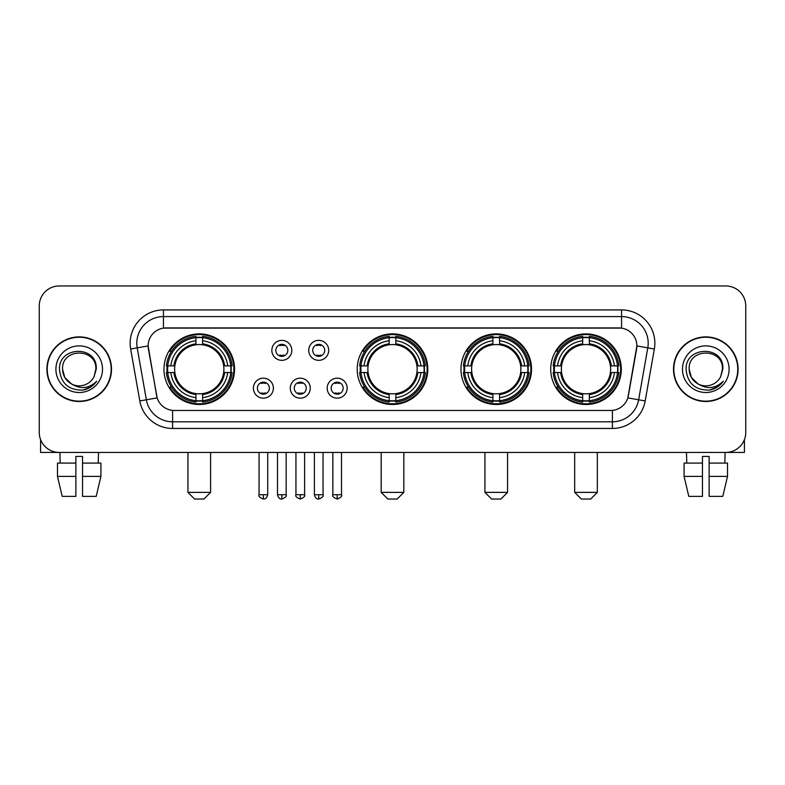 <?xml version="1.0" encoding="UTF-8"?>
<svg xmlns="http://www.w3.org/2000/svg" width="785" height="785" viewBox="0 0 785 785"><rect width="100%" height="100%" fill="white"/><g stroke="black" fill="none" stroke-linecap="round" stroke-linejoin="round"><path stroke-width="1.18" d="M357.204 369.195A35.296 35.296 0 0 0 392.5 404.481A35.296 35.296 0 0 0 427.796 369.195A35.296 35.296 0 0 0 392.5 333.9A35.296 35.296 0 0 0 357.204 369.195M460.952 369.195A35.296 35.296 0 0 0 496.248 404.481A35.296 35.296 0 0 0 531.533 369.195A35.296 35.296 0 0 0 496.248 333.9A35.296 35.296 0 0 0 460.952 369.195M550.717 369.195A35.296 35.296 0 0 0 586.003 404.481A35.296 35.296 0 0 0 621.298 369.195A35.296 35.296 0 0 0 586.003 333.9A35.296 35.296 0 0 0 550.717 369.195M163.967 369.195A35.296 35.296 0 0 0 199.262 404.481A35.296 35.296 0 0 0 234.548 369.195A35.296 35.296 0 0 0 199.262 333.9A35.296 35.296 0 0 0 163.967 369.195M273.376 388.173A9.989 9.989 0 0 1 263.387 398.162A9.989 9.989 0 0 1 253.398 388.173A9.989 9.989 0 0 1 263.387 378.184A9.989 9.989 0 0 1 273.376 388.173M257.392 388.173A5.995 5.995 0 0 0 263.387 394.168A5.995 5.995 0 0 0 269.383 388.173A5.995 5.995 0 0 0 263.387 382.177A5.995 5.995 0 0 0 257.392 388.173M310.261 388.173A9.989 9.989 0 0 1 300.272 398.162A9.989 9.989 0 0 1 290.283 388.173A9.989 9.989 0 0 1 300.272 378.184A9.989 9.989 0 0 1 310.261 388.173M294.287 388.173A5.995 5.995 0 0 0 300.272 394.168A5.995 5.995 0 0 0 306.268 388.173A5.995 5.995 0 0 0 300.272 382.177A5.995 5.995 0 0 0 294.287 388.173M347.156 388.173A9.989 9.989 0 0 1 337.167 398.162A9.989 9.989 0 0 1 327.178 388.173A9.989 9.989 0 0 1 337.167 378.184A9.989 9.989 0 0 1 347.156 388.173M331.172 388.173A5.995 5.995 0 0 0 337.167 394.168A5.995 5.995 0 0 0 343.163 388.173A5.995 5.995 0 0 0 337.167 382.177A5.995 5.995 0 0 0 331.172 388.173M291.814 350.346A9.989 9.989 0 0 1 281.835 360.335A9.989 9.989 0 0 1 271.846 350.346A9.989 9.989 0 0 1 281.835 340.366A9.989 9.989 0 0 1 291.814 350.346M275.839 350.346A5.995 5.995 0 0 0 281.835 356.341A5.995 5.995 0 0 0 287.82 350.346A5.995 5.995 0 0 0 281.835 344.36A5.995 5.995 0 0 0 275.839 350.346M328.709 350.346A9.989 9.989 0 0 1 318.72 360.335A9.989 9.989 0 0 1 308.731 350.346A9.989 9.989 0 0 1 318.72 340.366A9.989 9.989 0 0 1 328.709 350.346M312.724 350.346A5.995 5.995 0 0 0 318.72 356.341A5.995 5.995 0 0 0 324.715 350.346A5.995 5.995 0 0 0 318.72 344.36A5.995 5.995 0 0 0 312.724 350.346M139.808 400.949L130.653 349.011A33.294 33.294 0 0 1 163.437 309.928L621.563 309.928A33.294 33.294 0 0 1 654.347 349.011L645.191 400.949A33.294 33.294 0 0 1 612.408 428.453L172.592 428.453A33.294 33.294 0 0 1 139.808 400.949L157.167 397.887L148.394 349.011A17.976 17.976 0 0 1 166.096 327.914L618.904 327.914A17.976 17.976 0 0 1 636.606 349.011L628.383 395.62A17.976 17.976 0 0 1 610.681 410.476L174.319 410.476A17.976 17.976 0 0 1 156.617 395.62L148.12 345.93L137.208 347.853A26.631 26.631 0 0 1 163.437 316.59L621.563 316.59A26.631 26.631 0 0 1 647.792 347.853L638.637 399.791A26.631 26.631 0 0 1 612.408 421.8L172.592 421.8A26.631 26.631 0 0 1 146.363 399.791L137.208 347.853A26.631 26.631 0 0 1 136.806 343.222M167.136 372.522A32.293 32.293 0 0 1 167.136 365.869M553.886 372.522A32.293 32.293 0 0 1 553.886 365.869M464.121 372.522A32.293 32.293 0 0 1 464.121 365.869M360.374 372.522A32.293 32.293 0 0 1 360.374 365.869M46.904 369.195A32.293 32.293 0 0 0 79.206 401.488A32.293 32.293 0 0 0 111.499 369.195A32.293 32.293 0 0 0 79.206 336.902A32.293 32.293 0 0 0 46.904 369.195M673.501 369.195A32.293 32.293 0 0 0 705.793 401.488A32.293 32.293 0 0 0 738.096 369.195A32.293 32.293 0 0 0 705.793 336.902A32.293 32.293 0 0 0 673.501 369.195M163.437 309.928L163.437 328.11L621.563 328.11L621.563 309.928M148.12 345.891L148.316 343.222M610.681 410.476L174.319 410.476M654.347 349.011L636.88 345.93L627.833 397.887L645.191 400.949M628.383 395.62L628.275 396.189M156.725 396.189L156.617 395.62M745.75 305.934A19.978 19.978 0 0 0 725.772 285.956L59.228 285.956A19.978 19.978 0 0 0 39.25 305.934L39.25 432.457A19.978 19.978 0 0 0 59.228 452.425L725.772 452.425A19.978 19.978 0 0 0 745.75 432.457L745.75 305.934L745.75 432.457M39.25 305.934L39.25 432.457M725.772 285.956L59.228 285.956M59.228 452.425L725.772 452.425M111.166 369.195A31.959 31.959 0 0 0 79.206 337.236A31.959 31.959 0 0 0 47.237 369.195A31.959 31.959 0 0 0 79.206 401.155A31.959 31.959 0 0 0 111.166 369.195M71.602 384.002L64.782 377.516L62.555 369.195C61.534 347.716 96.869 347.716 95.849 369.195L94.023 376.771L96.251 369.195C97.899 345.155 58.747 345.743 59.474 369.195C60.798 383.355 68.609 390.322 82.896 390.096C88.705 388.977 93.317 386.004 96.722 381.176C89.039 388.555 80.708 389.517 71.729 384.071A16.652 16.652 0 0 0 94.023 376.771L95.849 369.421M71.729 384.071C65.911 380.862 62.849 375.897 62.555 369.195M55.902 369.195A23.305 23.305 0 0 0 79.206 392.5A23.305 23.305 0 0 0 102.511 369.195A23.305 23.305 0 0 0 79.206 345.891A23.305 23.305 0 0 0 55.902 369.195M96.673 381.245L90.775 386.985M90.638 387.074L82.994 390.076M40.584 439.629L40.584 452.425L117.828 452.425M57.482 463.081L57.482 476.397L62.211 496.375L57.482 476.397L57.482 463.081L75.87 463.081L75.87 456.428L82.533 456.428L82.533 463.081L100.922 463.081L100.922 476.397L96.192 496.375L100.922 476.397L82.533 476.397L82.533 463.081M98.517 452.425L98.223 463.081M75.87 463.081L75.87 496.375L62.211 496.375M57.482 476.397L75.87 476.397M96.192 496.375L82.533 496.375L82.533 476.397M59.895 452.425L60.18 463.081M737.763 369.195A31.959 31.959 0 0 0 705.793 337.236A31.959 31.959 0 0 0 673.834 369.195A31.959 31.959 0 0 0 705.793 401.155A31.959 31.959 0 0 0 737.763 369.195M698.101 383.953L691.379 377.516L689.152 369.195C688.131 347.716 723.466 347.716 722.445 369.195L720.62 376.771L722.848 369.195C724.496 345.155 685.334 345.743 686.07 369.195C687.395 383.355 695.206 390.322 709.483 390.096C715.302 388.977 719.914 386.004 723.319 381.176C715.635 388.555 707.305 389.517 698.326 384.071L698.307 384.061A16.652 16.652 0 0 0 720.62 376.771L722.445 369.421M698.326 384.071C692.507 380.862 689.446 375.897 689.152 369.195M682.489 369.195A23.305 23.305 0 0 0 705.793 392.5A23.305 23.305 0 0 0 729.098 369.195A23.305 23.305 0 0 0 705.793 345.891A23.305 23.305 0 0 0 682.489 369.195M723.27 381.245L717.362 386.985M717.225 387.074L709.591 390.076M203.923 499.044L194.601 499.044L187.939 492.381L210.586 492.381L203.923 499.044M223.676 372.522A24.639 24.639 0 0 0 202.589 344.782L202.589 344.782A24.639 24.639 0 0 0 174.849 372.522A24.639 24.639 0 0 0 223.676 372.522L224.657 372.522L223.676 372.522A24.639 24.639 0 0 1 202.589 393.609L202.589 397.632A28.633 28.633 0 0 0 227.699 372.522L232.124 372.522A33.029 33.029 0 0 1 202.589 402.057L202.589 400.713A31.694 31.694 0 0 0 230.78 372.522M167.804 372.522A31.626 31.626 0 0 1 167.804 365.869M202.589 337.736A31.626 31.626 0 0 0 195.936 337.736M230.712 365.869A31.626 31.626 0 0 1 230.712 372.522M232.124 365.869A33.029 33.029 0 0 0 202.589 336.333L202.589 337.678A31.694 31.694 0 0 1 230.78 365.869L232.124 365.869M166.4 372.522A33.029 33.029 0 0 0 195.936 402.057L195.936 400.713A31.694 31.694 0 0 1 167.745 372.522L166.4 372.522M230.78 365.869L227.699 365.869A28.633 28.633 0 0 0 202.589 340.759L202.589 337.678M202.589 400.713L202.589 397.632M167.745 372.522L170.826 372.522A28.633 28.633 0 0 0 195.936 397.632L195.936 400.713M202.589 340.759L202.589 343.801A25.611 25.611 0 0 1 224.657 365.869L227.699 365.869M227.699 372.522L224.657 372.522A25.611 25.611 0 0 1 202.589 394.59M195.936 397.632L195.936 393.609A24.639 24.639 0 0 1 174.849 372.522L170.826 372.522M223.676 365.869L224.657 365.869M202.589 400.644A31.626 31.626 0 0 1 195.936 400.644M195.936 336.333A33.029 33.029 0 0 0 166.4 365.869L167.745 365.869A31.694 31.694 0 0 1 195.936 337.678L195.936 336.333M195.936 337.678L195.936 340.759A28.633 28.633 0 0 0 170.826 365.869L167.745 365.869M195.936 344.743L195.936 340.759M170.826 365.869L173.868 365.869A25.611 25.611 0 0 1 195.936 343.801M195.936 393.609L195.936 394.59A25.611 25.611 0 0 1 173.868 372.522M171.552 351.219L169.668 351.219A34.628 34.628 0 0 1 233.891 369.195A34.628 34.628 0 0 1 169.668 387.172L171.552 387.172M397.161 499.044L387.839 499.044L381.176 492.381L403.824 492.381L397.161 499.044M416.913 372.522A24.639 24.639 0 0 0 395.826 344.782L395.826 344.782A24.639 24.639 0 0 0 368.087 372.522A24.639 24.639 0 0 0 416.913 372.522L417.895 372.522L416.913 372.522A24.639 24.639 0 0 1 395.826 393.609L395.826 397.632A28.633 28.633 0 0 0 420.937 372.522L425.362 372.522A33.029 33.029 0 0 1 395.826 402.057L395.826 400.713A31.694 31.694 0 0 0 424.018 372.522M361.051 372.522A31.626 31.626 0 0 1 361.051 365.869M395.826 337.736A31.626 31.626 0 0 0 389.174 337.736M423.949 365.869A31.626 31.626 0 0 1 423.949 372.522M425.362 365.869A33.029 33.029 0 0 0 395.826 336.333L395.826 337.678A31.694 31.694 0 0 1 424.018 365.869L425.362 365.869M359.638 372.522A33.029 33.029 0 0 0 389.174 402.057L389.174 400.713A31.694 31.694 0 0 1 360.982 372.522L359.638 372.522M424.018 365.869L420.937 365.869A28.633 28.633 0 0 0 395.826 340.759L395.826 337.678M395.826 400.713L395.826 397.632M360.982 372.522L364.063 372.522A28.633 28.633 0 0 0 389.174 397.632L389.174 400.713M395.826 340.759L395.826 343.801A25.611 25.611 0 0 1 417.895 365.869L420.937 365.869M420.937 372.522L417.895 372.522A25.611 25.611 0 0 1 395.826 394.59M389.174 397.632L389.174 393.609A24.639 24.639 0 0 1 368.087 372.522L364.063 372.522M416.913 365.869L417.895 365.869M395.826 400.644A31.626 31.626 0 0 1 389.174 400.644M389.174 336.333A33.029 33.029 0 0 0 359.638 365.869L360.982 365.869A31.694 31.694 0 0 1 389.174 337.678L389.174 336.333M389.174 337.678L389.174 340.759A28.633 28.633 0 0 0 364.063 365.869L360.982 365.869M389.174 344.743L389.174 340.759M364.063 365.869L367.105 365.869A25.611 25.611 0 0 1 389.174 343.801M389.174 393.609L389.174 394.59A25.611 25.611 0 0 1 367.105 372.522M364.799 351.219L362.905 351.219A34.628 34.628 0 0 1 427.128 369.195A34.628 34.628 0 0 1 362.905 387.172L364.799 387.172M500.909 499.044L491.587 499.044L484.924 492.381L507.561 492.381L500.909 499.044M520.651 372.522A24.639 24.639 0 0 0 499.574 344.782L499.574 344.782A24.639 24.639 0 0 0 471.834 372.522A24.639 24.639 0 0 0 520.651 372.522L521.642 372.522L520.651 372.522A24.639 24.639 0 0 1 499.574 393.609L499.574 397.632A28.633 28.633 0 0 0 524.684 372.522L529.1 372.522A33.029 33.029 0 0 1 499.574 402.057L499.574 400.713A31.694 31.694 0 0 0 527.765 372.522M464.789 372.522A31.626 31.626 0 0 1 464.789 365.869M499.574 337.736A31.626 31.626 0 0 0 492.911 337.736M527.697 365.869A31.626 31.626 0 0 1 527.697 372.522M529.1 365.869A33.029 33.029 0 0 0 499.574 336.333L499.574 337.678A31.694 31.694 0 0 1 527.765 365.869L529.1 365.869M463.385 372.522A33.029 33.029 0 0 0 492.911 402.057L492.911 400.713A31.694 31.694 0 0 1 464.72 372.522L463.385 372.522M527.765 365.869L524.684 365.869A28.633 28.633 0 0 0 499.574 340.759L499.574 337.678M499.574 400.713L499.574 397.632M464.72 372.522L467.801 372.522A28.633 28.633 0 0 0 492.911 397.632L492.911 400.713M499.574 340.759L499.574 343.801A25.611 25.611 0 0 1 521.642 365.869L524.684 365.869M524.684 372.522L521.642 372.522A25.611 25.611 0 0 1 499.574 394.59M492.911 397.632L492.911 393.609A24.639 24.639 0 0 1 471.834 372.522L467.801 372.522M520.651 365.869L521.642 365.869M499.574 400.644A31.626 31.626 0 0 1 492.911 400.644M492.911 336.333A33.029 33.029 0 0 0 463.385 365.869L464.72 365.869A31.694 31.694 0 0 1 492.911 337.678L492.911 336.333M492.911 337.678L492.911 340.759A28.633 28.633 0 0 0 467.801 365.869L464.72 365.869M492.911 344.743L492.911 340.759M467.801 365.869L470.853 365.869A25.611 25.611 0 0 1 492.911 343.801M492.911 393.609L492.911 394.59A25.611 25.611 0 0 1 470.853 372.522M468.537 351.219L466.653 351.219A34.628 34.628 0 0 1 530.866 369.195A34.628 34.628 0 0 1 466.653 387.172L468.537 387.172M590.663 499.044L581.342 499.044L574.689 492.381L597.326 492.381L590.663 499.044M610.416 372.522A24.639 24.639 0 0 0 589.339 344.782L589.339 344.782A24.639 24.639 0 0 0 561.589 372.522A24.639 24.639 0 0 0 610.416 372.522L611.397 372.522L610.416 372.522A24.639 24.639 0 0 1 589.339 393.609L589.339 397.632A28.633 28.633 0 0 0 614.439 372.522L618.865 372.522A33.029 33.029 0 0 1 589.339 402.057L589.339 400.713A31.694 31.694 0 0 0 617.53 372.522M554.553 372.522A31.626 31.626 0 0 1 554.553 365.869M589.339 337.736A31.626 31.626 0 0 0 582.676 337.736M617.461 365.869A31.626 31.626 0 0 1 617.461 372.522M618.865 365.869A33.029 33.029 0 0 0 589.339 336.333L589.339 337.678A31.694 31.694 0 0 1 617.53 365.869L618.865 365.869M553.15 372.522A33.029 33.029 0 0 0 582.676 402.057L582.676 400.713A31.694 31.694 0 0 1 554.485 372.522L553.15 372.522M617.53 365.869L614.439 365.869A28.633 28.633 0 0 0 589.339 340.759L589.339 337.678M589.339 400.713L589.339 397.632M554.485 372.522L557.566 372.522A28.633 28.633 0 0 0 582.676 397.632L582.676 400.713M589.339 340.759L589.339 343.801A25.611 25.611 0 0 1 611.397 365.869L614.439 365.869M614.439 372.522L611.397 372.522A25.611 25.611 0 0 1 589.339 394.59M582.676 397.632L582.676 393.609A24.639 24.639 0 0 1 561.589 372.522L557.566 372.522M610.416 365.869L611.397 365.869M589.339 400.644A31.626 31.626 0 0 1 582.676 400.644M582.676 336.333A33.029 33.029 0 0 0 553.15 365.869L554.485 365.869A31.694 31.694 0 0 1 582.676 337.678L582.676 336.333M582.676 337.678L582.676 340.759A28.633 28.633 0 0 0 557.566 365.869L554.485 365.869M582.676 344.743L582.676 340.759M557.566 365.869L560.608 365.869A25.611 25.611 0 0 1 582.676 343.801M582.676 393.609L582.676 394.59A25.611 25.611 0 0 1 560.608 372.522M558.302 351.219L556.408 351.219A34.628 34.628 0 0 1 620.631 369.195A34.628 34.628 0 0 1 556.408 387.172L558.302 387.172M279.833 355.998L279.833 355.055A5.112 5.112 0 0 0 283.827 355.055L283.827 355.998M283.827 344.703L283.827 345.645A5.112 5.112 0 0 0 279.833 345.645L279.833 344.703M316.718 355.998L316.718 355.055A5.112 5.112 0 0 0 320.722 355.055L320.722 355.998M320.722 344.703L320.722 345.645A5.112 5.112 0 0 0 316.718 345.645L316.718 344.703M261.385 393.825L261.385 392.873A5.112 5.112 0 0 0 265.379 392.873L265.379 393.825M265.379 382.521L265.379 383.472A5.112 5.112 0 0 0 261.385 383.472L261.385 382.521M298.28 393.825L298.28 392.873A5.112 5.112 0 0 0 302.274 392.873L302.274 393.825M302.274 382.521L302.274 383.472A5.112 5.112 0 0 0 298.28 383.472L298.28 382.521M335.166 393.825L335.166 392.873A5.112 5.112 0 0 0 339.159 392.873L339.159 393.825M339.159 382.521L339.159 383.472A5.112 5.112 0 0 0 335.166 383.472L335.166 382.521M744.415 439.629L744.415 452.425L667.171 452.425M702.467 463.081L702.467 476.397L684.078 476.397L688.808 496.375L684.078 476.397L684.078 463.081L702.467 463.081L702.467 456.428L709.13 456.428L709.13 463.081L727.518 463.081L727.518 476.397L722.789 496.375L727.518 476.397L709.13 476.397L709.13 463.081M725.105 452.425L724.82 463.081M702.467 476.397L702.467 496.375L688.808 496.375M722.789 496.375L709.13 496.375L709.13 476.397M686.482 452.425L686.777 463.081M612.408 410.398L612.408 428.453M172.592 428.453L172.592 410.398M130.653 349.011L137.208 347.853M195.936 400.949A31.93 31.93 0 0 0 202.589 400.949M231.016 372.522A31.93 31.93 0 0 0 231.016 365.869M202.589 337.442A31.93 31.93 0 0 0 195.936 337.442M389.174 400.949A31.93 31.93 0 0 0 395.826 400.949M424.253 372.522A31.93 31.93 0 0 0 424.253 365.869M395.826 337.442A31.93 31.93 0 0 0 389.174 337.442M492.911 400.949A31.93 31.93 0 0 0 499.574 400.949M528.001 372.522A31.93 31.93 0 0 0 528.001 365.869M499.574 337.442A31.93 31.93 0 0 0 492.911 337.442M582.676 400.949A31.93 31.93 0 0 0 589.339 400.949M617.756 372.522A31.93 31.93 0 0 0 617.756 365.869M589.339 337.442A31.93 31.93 0 0 0 582.676 337.442M281.835 494.717L277.498 494.717C278.253 497.798 279.705 499.24 281.835 499.044L281.835 494.717L286.162 494.717L286.162 452.425M318.72 494.717L314.392 494.717C315.148 497.798 316.59 499.24 318.72 499.044L318.72 494.717L323.047 494.717L323.047 452.425M263.387 494.717L259.06 494.717C258.177 496.1 259.619 497.543 263.387 499.044L263.387 494.717L267.714 494.717L267.714 452.425M300.272 494.717L295.945 494.717C295.072 496.1 296.514 497.543 300.272 499.044L300.272 494.717L304.6 494.717L304.6 452.425M337.167 494.717L332.84 494.717C331.957 496.1 333.399 497.543 337.167 499.044L337.167 494.717L341.495 494.717L341.495 452.425M210.586 452.425L210.586 492.381M187.939 452.425L187.939 492.381M403.824 452.425L403.824 492.381M381.176 452.425L381.176 492.381M507.561 452.425L507.561 492.381M484.924 452.425L484.924 492.381M597.326 452.425L597.326 492.381M574.689 452.425L574.689 492.381M277.498 494.717L277.498 452.425M286.162 494.717C287.035 496.1 285.593 497.543 281.835 499.044M314.392 494.717L314.392 452.425M323.047 494.717C323.93 496.1 322.488 497.543 318.72 499.044M259.06 494.717L259.06 452.425M267.714 494.717C266.959 497.798 265.516 499.24 263.387 499.044M295.945 494.717L295.945 452.425M304.6 494.717C305.483 496.1 304.04 497.543 300.272 499.044M332.84 494.717L332.84 452.425M341.495 494.717C342.368 496.1 340.925 497.543 337.167 499.044"/></g></svg>
